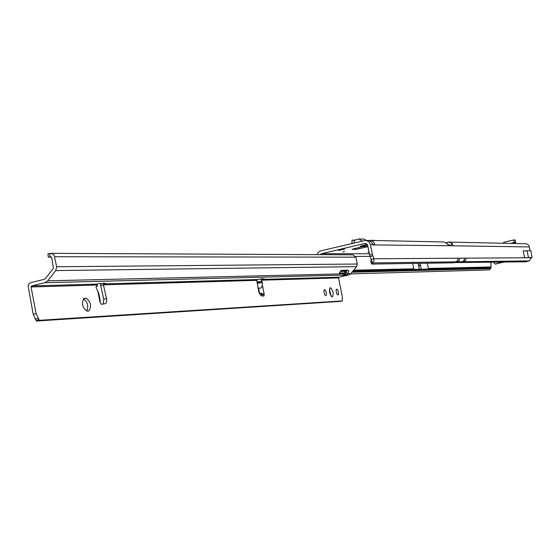 <?xml version="1.0" encoding="UTF-8"?>
<svg xmlns="http://www.w3.org/2000/svg" width="560" height="560" viewBox="0 0 560 560"><rect width="100%" height="100%" fill="white"/><g stroke="black" fill="none" stroke-linecap="round" stroke-linejoin="round"><path stroke-width="0.84" d="M342.874 251.951L344.526 251.58L342.874 251.951M338.485 250.502L344.673 249.137L338.485 250.502M367.29 244.384L360.311 246.197L367.598 245.091M365.694 240.317L369.453 240.751L371.196 241.99L373.87 245.329L374.479 244.615C374.402 242.109 372.834 240.702 369.761 240.401L368.725 240.492M419.685 265.482L419.363 265.02L419.573 265.965L419.685 265.482M524.622 257.761L528.514 257.6L527.065 250.796L523.166 250.908L524.622 257.761L531.391 257.719L529.312 260.89L525.595 261.807L454.489 262.57M446.103 242.641L448.938 242.088L452.389 243.705L450.492 245.441L448.091 244.874M317.156 254.653L318.248 252.448L320.516 250.88L365.869 240.331L368.956 241.829L370.384 244.559L372.407 254.359L373.891 258.769L371.126 259.413L372.449 262.92L371.826 264.061L453.817 262.808M368.991 251.86L368.361 252.07L369.04 252.084M369.061 252.182L367.92 252.161L368.984 251.825M320.145 254.667L321.489 253.687L365.386 243.32L367.619 245.21L369.642 255.003L371.126 259.413M367.878 246.456L363.748 246.407L354.256 248.654L352.009 249.347L355.642 249.375L359.177 248.696L358.939 247.548M367.913 246.631L359.177 248.696M449.218 242.095L525.889 243.733L527.709 244.37L528.815 245.476L530.257 250.817M452.928 245.805L373.205 244.916M490.896 262.318L491.064 266.987L490.553 268.576L351.967 272.216M427.273 263.249L428.358 268.45L430.969 268.975L412.013 269.437L413.434 269.85L430.479 269.423L431.872 269.269L430.969 268.975M412.692 263.466L413.805 268.793L412.013 269.437M495.614 264.033L503.335 262.136M494.046 262.269L494.27 263.34L495.173 264.061L502.705 262.143M350.553 273.896L489.37 269.913L490.553 268.576M420.07 263.354L421.414 269.647M418.089 263.389L419.433 269.696M529.431 246.939L452.97 245.791L452.389 243.705M369.761 240.401L443.73 241.976L447.209 243.607L448.651 245.728M371.469 260.099L370.671 261.121M453.516 262.864L456.169 261.835L372.449 262.92L373.919 261.135L373.891 258.769L459.487 258.202L459.375 259.938L458.402 261.345L454.587 262.542M372.407 254.359L369.642 255.003M364.49 244.951L364.049 245.854M362.502 246.113L362.369 245.497M527.065 250.796L530.894 250.817L532 257.579L531.391 257.719M528.514 257.6L532 257.579M355.439 248.374L355.642 249.375M367.759 246.547L363.377 246.491M361.977 240.996L358.967 238.98L357.938 239.162L354.291 240.387L354.165 242.858M359.163 238.987L363.86 239.092L366.394 240.331M355.11 240.177L352.107 240.114L351.841 243.047L352.842 243.173M352.107 240.114L354.277 240.387L354.046 242.886M372.071 240.45L372.771 240.471M374.815 240.513L372.652 240.177M503.419 243.243L503.888 242.305M514.745 243.488L514.584 242.172L515.746 242.396L515.123 240.212L514.227 239.827L506.506 241.654M515.032 240.24L514.066 239.911L513.933 242.606L510.503 243.397M514.115 243.474L513.933 242.606M332.283 297.038L332.367 297.024C333.837 293.643 333.172 290.507 330.358 287.623L330.267 287.63C328.797 291.032 329.469 294.168 332.283 297.038M331.03 296.121L329.413 289.037M337.939 295.001L338.499 294.238L338.401 291.9L337.519 289.646L336.672 289.058L336.161 289.807L336.259 292.159L336.882 293.958L337.939 295.001M325.822 295.666L326.403 294.889L326.312 292.502L325.409 290.213L324.527 289.618L323.995 290.381L324.093 292.775L324.996 295.064L325.822 295.666M257.019 281.911L262.101 281.477L262.325 285.04C261.898 287.854 260.61 288.785 258.461 287.833L258.02 287.567M97.811 290.962L100.044 302.428L100.24 300.895L98.777 293.405L96.012 287.441L96.229 286.657L97.377 286.237L96.95 284.032M261.429 278.838L261.653 280.182L262.178 279.398L264.173 278.852L261.793 278.817L257.278 279.538L256.739 280.329L258.755 291.76L261.072 295.82L263.928 296.086L264.222 294.441L261.443 293.188L259.602 293.517L258.461 287.833M100.044 302.428L101.458 304.346L105.588 303.569L106.498 302.358L106.61 299.089L103.418 284.844L103.663 284.004L105.525 283.241L97.692 283.843L96.656 284.102L96.194 285.061L31.031 286.979L31.605 285.957L44.891 282.702L47.726 280.826L55.734 270.578L56.609 266.763L54.264 255.549L51.961 253.491L48.132 253.694M86.891 311.108C88.69 305.592 87.486 301.518 83.286 298.886M352.919 254.842L355.852 257.166L357.259 264.033L356.622 266.644L350.749 273.672L348.677 274.967L338.926 277.214L338.506 277.914L342.251 296.226L342.307 300.923L340.137 301.413L36.421 321.02L33.215 314.377L28.098 285.782L29.12 283.703L30.548 282.709L44.24 279.321L45.451 278.516L53.452 268.261L51.695 257.488L50.925 256.802L48.244 257.117L51.597 257.222M103.082 304.052L103.733 299.229L100.646 285.516L103.418 284.844L256.739 280.329M262.325 285.04L264.222 294.441L261.849 294.987L261.919 295.897M261.849 294.987L261.03 293.447L259.259 293.573M259.301 293.692L260.673 293.468M84.483 298.284L84.245 298.312C81.228 303.079 82.138 307.342 86.975 311.108L88.788 310.989C91.798 306.264 90.895 302.001 86.086 298.214L83.909 298.424M342.307 300.923L39.368 320.32L36.162 313.677L31.031 286.979M338.926 277.214L262.178 279.398L262.059 278.824M345.478 272.573L347.242 270.221M340.235 271.369L344.19 271.397M345.436 273.77L342.797 275.38L345.478 275.051L347.725 273.749L348.908 271.425L347.991 270.207L341.719 270.319L339.339 272.986L345.758 272.888L345.436 273.77M350.749 273.672L347.725 273.749L346.052 272.153M257.278 279.538L103.845 283.899L103.712 283.213M345.261 273.98L345.478 275.051L348.677 274.967M103.663 284.004L103.236 283.241M100.646 285.516L100.723 283.36M36.421 321.02L39.368 320.32M261.443 293.188L261.03 293.447M461.384 262.752L465.031 261.065L465.815 259.735L465.871 258.16L531.391 257.726M529.312 260.89L464.002 261.737M365.981 243.397L364.931 243.383M321.489 253.687L369.383 253.736M449.477 244.783L448.546 244.769M372.96 244.594L370.384 244.559M465.871 258.16L459.487 258.202M428.358 268.45L491.064 266.987M429.058 268.702L490.889 267.232M355.6 256.424L370.055 256.382M341.292 270.487L347.2 270.347M353.654 270.2L413.805 268.793M345.814 272.377L345.289 272.391M344.449 271.593L346.535 271.537M352.66 271.39L491.001 267.918M340.837 270.802L347.074 270.655M353.395 270.508L413.364 269.08M495.313 264.04L495.957 264.026M502.194 262.486L502.824 262.472M448.364 245.028L448.455 245.483M456.169 261.835L457.765 260.393L458.066 258.209M372.855 255.857L370.097 256.501M515.445 242.487L514.577 242.683M464.485 258.167L464.247 260.204L462.833 261.653L457.191 261.94M462.21 261.877L459.473 262.5M257.11 282.436L262.101 281.477M96.488 284.179L96.922 286.405M261.653 280.182L338.506 277.914M261.569 281.309L261.079 278.873M257.25 281.834L256.851 279.832M347.634 270.214L348.908 271.425M356.622 266.644L55.734 270.578M345.408 273.798L47.726 280.826M344.078 271.292L345.758 272.888M263.046 278.824L263.116 279.181M343.483 275.1L44.891 282.702M96.656 284.102L31.605 285.957M56.609 266.763L357.259 264.033M355.852 257.166L54.67 256.739M49.98 256.886L49.749 253.428M103.733 299.229L106.512 298.571M33.215 314.377L36.162 313.677M35.182 319.095L38.129 318.395M36.176 320.432L39.123 319.732M257.285 283.43L262.5 282.429M83.293 298.879L86.086 298.214M495.173 264.061L495.81 264.047M448.413 245.042L448.525 245.581M371.588 263.844L370.608 261.03M515.592 242.501L514.584 242.732M503.755 242.291L514.066 239.911M453.761 262.829L454.272 262.591M344.162 271.32L345.842 272.916M51.086 253.337L353.059 254.835M48.244 257.117L48.006 253.666"/></g></svg>
